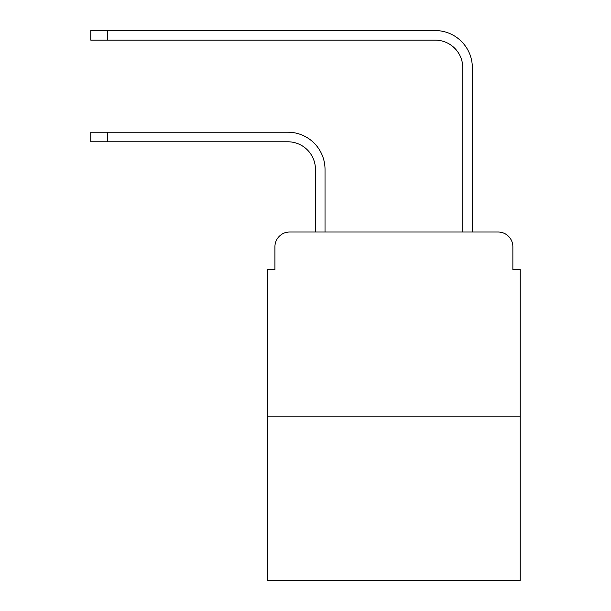 <?xml version="1.0" encoding="UTF-8"?>
<svg xmlns="http://www.w3.org/2000/svg" width="611" height="611" viewBox="0 0 611 611"><rect width="100%" height="100%" fill="white"/><g stroke="black" fill="none" stroke-linecap="round" stroke-linejoin="round"><path stroke-width="0.92" d="M274.927 246.752L274.927 269.588L274.927 246.752A14.733 14.733 0 0 1 289.66 232.02L315.444 232.02L315.444 169.407A27.625 27.625 0 0 0 287.819 141.783A27.625 27.625 0 0 1 315.444 169.407A27.625 27.625 0 0 0 287.819 141.783A27.625 27.625 0 0 1 315.444 169.407A27.625 27.625 0 0 0 287.819 141.783A27.625 27.625 0 0 1 315.444 169.407A27.625 27.625 0 0 0 287.819 141.783A27.625 27.625 0 0 1 315.444 169.407A27.625 27.625 0 0 0 287.819 141.783A27.625 27.625 0 0 1 315.444 169.407A27.625 27.625 0 0 0 287.819 141.783A27.625 27.625 0 0 1 315.444 169.407A27.625 27.625 0 0 0 287.819 141.783A27.625 27.625 0 0 1 315.444 169.407A27.625 27.625 0 0 0 287.819 141.783A27.625 27.625 0 0 1 315.444 169.407A27.625 27.625 0 0 0 287.819 141.783A27.625 27.625 0 0 1 315.444 169.407A27.625 27.625 0 0 0 287.819 141.783L90.772 141.783L90.772 132.205L107.712 132.205L107.712 141.783M520.228 416.183L267.565 416.183L267.565 580.45L520.228 580.45L520.228 269.588L512.866 269.588L512.866 246.752A14.733 14.733 0 0 0 498.133 232.02L289.66 232.02M267.565 416.183L267.565 269.588L274.927 269.588M107.712 132.205L287.819 132.205A37.202 37.202 0 0 1 325.021 169.407L325.021 232.02L325.021 169.407L325.021 232.02L325.021 169.407L325.021 232.02L325.021 169.407L325.021 232.02L325.021 169.407L325.021 232.02L325.021 169.407L325.021 232.02L325.021 169.407L325.021 232.02L325.021 169.407L325.021 232.02L325.021 169.407L325.021 232.02L325.021 169.407L325.021 232.02L336.44 232.02M451.353 232.02L462.771 232.02L462.771 67.752A27.625 27.625 0 0 0 435.147 40.127A27.625 27.625 0 0 1 462.771 67.752A27.625 27.625 0 0 0 435.147 40.127A27.625 27.625 0 0 1 462.771 67.752A27.625 27.625 0 0 0 435.147 40.127A27.625 27.625 0 0 1 462.771 67.752A27.625 27.625 0 0 0 435.147 40.127A27.625 27.625 0 0 1 462.771 67.752A27.625 27.625 0 0 0 435.147 40.127A27.625 27.625 0 0 1 462.771 67.752A27.625 27.625 0 0 0 435.147 40.127A27.625 27.625 0 0 1 462.771 67.752A27.625 27.625 0 0 0 435.147 40.127A27.625 27.625 0 0 1 462.771 67.752A27.625 27.625 0 0 0 435.147 40.127A27.625 27.625 0 0 1 462.771 67.752A27.625 27.625 0 0 0 435.147 40.127A27.625 27.625 0 0 1 462.771 67.752A27.625 27.625 0 0 0 435.147 40.127L90.772 40.127L90.772 30.55L107.712 30.55L107.712 40.127M107.712 30.55L435.147 30.55A37.202 37.202 0 0 1 472.349 67.752L472.349 232.02L472.349 67.752L472.349 232.02L472.349 67.752L472.349 232.02L472.349 67.752L472.349 232.02L472.349 67.752L472.349 232.02L472.349 67.752L472.349 232.02L472.349 67.752L472.349 232.02L472.349 67.752L472.349 232.02L472.349 67.752L472.349 232.02L472.349 67.752L472.349 232.02L498.133 232.02M512.866 269.588L512.866 246.752"/></g></svg>
